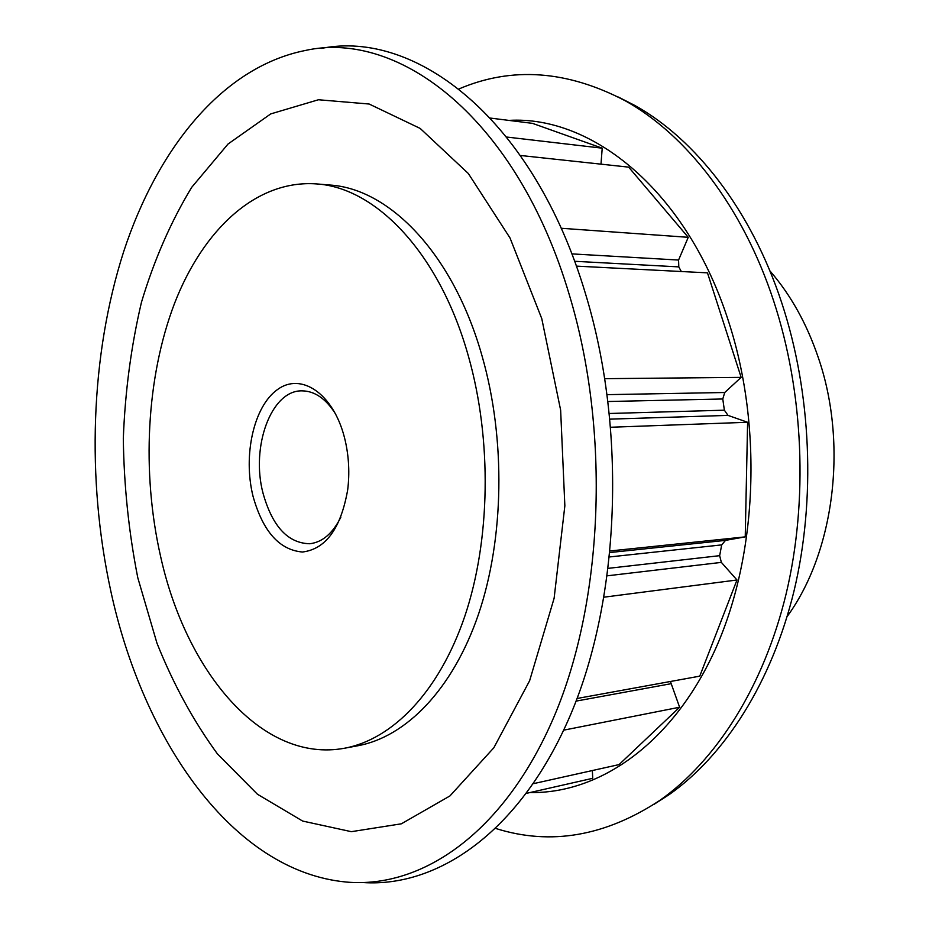 <?xml version="1.0" encoding="UTF-8"?>
<svg xmlns="http://www.w3.org/2000/svg" width="929" height="929" viewBox="0 0 929 929"><rect width="100%" height="100%" fill="white"/><g stroke="black" fill="none" stroke-linecap="round" stroke-linejoin="round"><path stroke-width="1.39" d="M787.107 616.577C834.23 552.279 848.2 444.085 818.286 357.56C806.709 323.536 790.567 294.621 769.851 270.815M344.369 437.164L345.24 440.706C348.909 456.94 349.722 473.314 347.69 489.815C340.897 528.392 325.812 549.12 302.436 552.023C279.35 549.98 262.884 531.4 253.036 496.295C242.887 455.547 253.652 406.554 277.388 389.623C300.95 372.076 333.046 393.246 344.369 437.164M335.717 414.183C325.974 398.738 314.734 390.97 301.995 390.854C271.129 390.064 250.586 447 263.081 493.392C272.371 526.406 287.885 543.186 309.636 543.744C322.293 542.362 332.71 533.501 340.85 517.174M468.564 356.759C439.858 253.443 376.013 187.507 316.417 183.907C256.09 179.587 203.114 229.73 174.571 303.307C146.259 377.511 141.487 472.106 160.543 556.169C185.905 671.539 261.85 763.615 344.589 748.217C392.537 739.356 439.115 691.942 464.86 616.078C490.419 540.19 492.103 440.056 468.564 356.759M344.589 748.217L357.862 745.755C405.95 736.871 452.644 689.678 478.47 614.313C504.11 538.913 505.84 439.498 482.29 356.794C453.584 254.209 389.646 188.668 329.865 185.034L316.417 183.907M653.726 804.537L669.344 794.492C724.829 755.358 771.744 682.583 794.016 591.007C815.976 499.349 811.435 392.619 781.684 302.657C751.178 210.163 695.635 139.292 634.948 105.511L618.4 97.069M495.9 828.517C550.665 845.727 605.418 836.286 660.159 800.171C716.166 760.63 763.615 686.833 786.143 593.805C808.346 500.696 803.724 392.166 773.59 300.764C742.701 206.784 686.508 134.902 625.24 100.773C567.178 70.302 511.751 66.354 458.972 88.94M529.994 792.553C598.787 793.784 671.295 744.57 714.192 651.798C756.891 559.142 763.313 428.571 728.766 322.084C687.355 191.502 592.493 115.324 508.906 120.398M362.995 882.55C438.999 887.636 521.483 830.48 570.859 714.053C620.061 597.881 626.889 429.442 585.537 293.901C533.467 119.167 415.913 29.298 321.341 48.413M569.396 295.108C517.29 118.831 399.238 29.356 305.188 50.503C222.24 67.109 157.407 148.791 123.662 251.654C90.392 355.517 86.397 478.876 110.783 590.983C143.031 740.25 232.749 871.704 346.703 882.085C422.184 888.693 504.575 832.744 554.125 716.503C603.49 600.552 610.597 431.265 569.396 295.108M137.806 577.803L156.955 643.147C173.444 684.371 193.604 721.276 217.421 753.884L257.461 794.249L302.645 821.062L351.336 831.676L401.351 823.814L449.926 795.944L493.833 747.775L529.623 680.736L554.114 598.276L564.855 505.817L560.64 410.153L541.77 318.624L510.033 237.987L468.332 173.502L420.187 128.434L369.15 104.025L318.461 99.751L270.757 113.895L228.046 144.007L191.722 187.298C170.89 221.636 154.133 259.992 141.429 302.378C131.128 346.25 125.09 391.655 123.313 438.581C123.952 485.716 128.771 532.12 137.806 577.803M609.517 413.486L724.376 410.188L722.774 398.982L608.135 401.514M681.305 271.512L678.797 266.89L574.61 261.281M608.39 568.327L719.661 555.67L721.694 544.893L609.691 556.935M600.993 164.154L602.213 148.175L532.503 123.36L490.442 118.088M561.174 228.267L688.25 237.313L628.666 167.139L520.449 155.48M688.25 237.313L678.565 260.05L678.797 266.89M607.241 394.651L724.736 392.502L741.145 377.371L707.48 272.859L576.375 266.124M724.736 392.502L722.774 398.982M724.376 410.188L728.011 415.391L747.613 422.277L610.829 427.247M610.144 552.5L725.514 540.376L745.232 536.869L747.613 422.277M725.514 540.376L721.694 544.893M719.661 555.67L721.357 562.382L736.987 579.998L604.14 597.161M577.06 698.492L699.758 676.149L736.987 579.998M670.424 681.491L679.61 707.236L563.74 730.148M533.467 783.658L619.062 764.59L679.61 707.236M592.354 770.547L592.725 778.305L526.604 793.32M741.145 377.371L604.895 378.672M602.213 148.175L506.723 137.051M745.232 536.869L610.295 550.943M721.357 562.382L607.415 575.794M571.823 253.884L678.565 260.05M670.924 683.732L576.05 701.116M728.011 415.391L610.086 419.142M634.948 105.511L625.24 100.773M669.344 794.492L660.159 800.171"/></g></svg>
